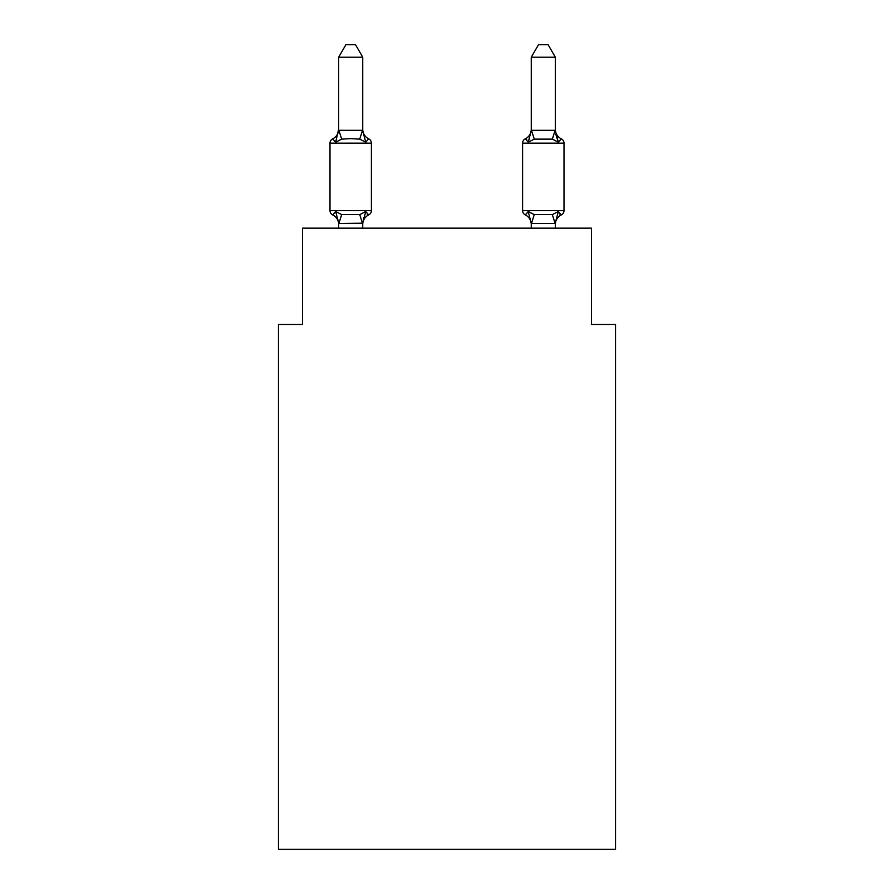 <?xml version="1.0" encoding="UTF-8"?>
<svg xmlns="http://www.w3.org/2000/svg" width="894" height="894" viewBox="0 0 894 894"><rect width="100%" height="100%" fill="white"/><g stroke="black" fill="none" stroke-linecap="round" stroke-linejoin="round"><path stroke-width="1.34" d="M615.53 849.3L615.53 324.455L591.448 324.455L591.448 228.16L302.552 228.16L302.552 324.455L278.47 324.455L278.47 849.3L615.53 849.3M561.298 214.906A4.816 4.816 0 0 0 564.002 210.582A4.816 4.816 0 0 1 561.298 214.906L559.923 214.247L561.298 214.906A4.816 4.816 0 0 0 564.002 210.582A4.816 4.816 0 0 1 561.298 214.906A4.816 4.816 0 0 0 564.002 210.582A4.816 4.816 0 0 1 561.298 214.906L559.923 214.247L561.298 214.906A4.816 4.816 0 0 0 564.002 210.582A4.816 4.816 0 0 1 561.298 214.906A4.816 4.816 0 0 0 564.002 210.582A4.816 4.816 0 0 1 561.298 214.906L559.923 214.247L561.298 214.906A4.816 4.816 0 0 0 564.002 210.582A4.816 4.816 0 0 1 561.298 214.906A4.816 4.816 0 0 0 564.002 210.582A4.816 4.816 0 0 1 561.298 214.906L559.923 214.247L561.298 214.906A4.816 4.816 0 0 0 564.002 210.582A4.816 4.816 0 0 1 561.298 214.906A4.816 4.816 0 0 0 564.002 210.582A4.816 4.816 0 0 1 561.298 214.906L559.923 214.247L561.298 214.906A4.816 4.816 0 0 0 564.002 210.582A4.816 4.816 0 0 1 561.298 214.906A4.816 4.816 0 0 0 564.002 210.582A4.816 4.816 0 0 1 561.298 214.906L559.923 214.247L561.298 214.906A4.816 4.816 0 0 0 564.002 210.582A4.816 4.816 0 0 1 561.298 214.906A4.816 4.816 0 0 0 564.002 210.582A4.816 4.816 0 0 1 561.298 214.906L559.923 214.247L561.298 214.906A4.816 4.816 0 0 0 564.002 210.582A4.816 4.816 0 0 1 561.298 214.906A4.816 4.816 0 0 0 564.002 210.582A4.816 4.816 0 0 1 561.298 214.906L559.923 214.247L561.298 214.906A4.816 4.816 0 0 0 564.002 210.582A4.816 4.816 0 0 1 561.298 214.906A4.816 4.816 0 0 0 564.002 210.582A4.816 4.816 0 0 1 561.298 214.906L559.923 214.247L561.298 214.906A4.816 4.816 0 0 0 564.002 210.582A4.816 4.816 0 0 1 561.298 214.906A4.816 4.816 0 0 0 564.002 210.582A4.816 4.816 0 0 1 561.298 214.906L559.923 214.247L561.298 214.906A4.816 4.816 0 0 0 564.002 210.582A4.816 4.816 0 0 1 561.298 214.906A4.816 4.816 0 0 0 564.002 210.582A4.816 4.816 0 0 1 561.298 214.906L559.923 214.247L561.298 214.906A4.816 4.816 0 0 0 564.002 210.582A4.816 4.816 0 0 1 561.298 214.906A4.816 4.816 0 0 0 564.002 210.582A4.816 4.816 0 0 1 561.298 214.906L559.923 214.247L561.298 214.906A4.816 4.816 0 0 0 564.002 210.582A4.816 4.816 0 0 1 561.298 214.906A4.816 4.816 0 0 0 564.002 210.582A4.816 4.816 0 0 1 561.298 214.906L559.923 214.247L561.298 214.906A4.816 4.816 0 0 0 564.002 210.582A4.816 4.816 0 0 1 561.298 214.906A4.816 4.816 0 0 0 564.002 210.582A4.816 4.816 0 0 1 561.298 214.906L558.348 211.52L561.298 214.906A10.594 10.594 0 0 0 555.342 224.439L555.342 224.439M555.342 57.216L548.111 44.7L538.49 44.7L531.259 57.216L555.342 57.216L555.342 129.317A10.594 10.594 0 0 0 561.298 138.838L558.348 142.224L561.298 138.838L558.348 142.224L555.833 134.357L558.348 142.224L561.298 138.838L558.348 142.224L561.298 138.838L558.348 142.224L555.833 134.357L558.348 142.224L561.298 138.838L558.348 142.224L561.298 138.838L558.348 142.224L555.833 134.357L558.348 142.224L561.298 138.838L558.348 142.224L561.298 138.838L558.348 142.224L555.833 134.357L558.348 142.224L561.298 138.838L558.348 142.224L561.298 138.838L558.348 142.224L555.833 134.357L558.348 142.224L561.298 138.838L558.348 142.224L561.298 138.838L558.348 142.224L555.833 134.357L558.348 142.224L561.298 138.838L558.348 142.224L561.298 138.838L558.348 142.224L555.833 134.357L558.348 142.224L561.298 138.838L558.348 142.224L561.298 138.838L558.348 142.224L555.833 134.357L558.348 142.224L561.298 138.838L558.348 142.224L561.298 138.838L558.348 142.224L555.833 134.357L558.348 142.224L561.298 138.838L558.348 142.224L561.298 138.838L558.348 142.224L555.833 134.357L558.348 142.224L561.298 138.838L558.348 142.224L561.298 138.838L558.348 142.224L555.833 134.357L558.348 142.224L561.298 138.838L558.348 142.224L561.298 138.838L558.348 142.224L555.833 134.357L558.348 142.224L561.298 138.838L558.348 142.224L561.298 138.838L558.348 142.224L555.833 134.357L558.348 142.224L561.298 138.838A4.816 4.816 0 0 1 564.002 143.163L564.002 210.582L522.599 210.582A4.816 4.816 0 0 0 525.303 214.906A4.816 4.816 0 0 1 522.599 210.582A4.816 4.816 0 0 0 525.303 214.906A10.594 10.594 0 0 1 531.259 224.439L531.259 223.008L531.259 224.439A10.594 10.594 0 0 0 525.303 214.906A4.816 4.816 0 0 1 522.599 210.582A4.816 4.816 0 0 0 525.303 214.906A4.816 4.816 0 0 1 522.599 210.582A4.816 4.816 0 0 0 525.303 214.906A10.594 10.594 0 0 1 531.259 224.439A10.594 10.594 0 0 0 525.303 214.906A4.816 4.816 0 0 1 522.599 210.582A4.816 4.816 0 0 0 525.303 214.906A4.816 4.816 0 0 1 522.599 210.582A4.816 4.816 0 0 0 525.303 214.906A10.594 10.594 0 0 1 531.259 224.439A10.594 10.594 0 0 0 525.303 214.906A4.816 4.816 0 0 1 522.599 210.582A4.816 4.816 0 0 0 525.303 214.906A4.816 4.816 0 0 1 522.599 210.582A4.816 4.816 0 0 0 525.303 214.906A10.594 10.594 0 0 1 531.259 224.439A10.594 10.594 0 0 0 525.303 214.906A4.816 4.816 0 0 1 522.599 210.582A4.816 4.816 0 0 0 525.303 214.906A4.816 4.816 0 0 1 522.599 210.582A4.816 4.816 0 0 0 525.303 214.906A10.594 10.594 0 0 1 531.259 224.439A10.594 10.594 0 0 0 525.303 214.906A4.816 4.816 0 0 1 522.599 210.582A4.816 4.816 0 0 0 525.303 214.906A4.816 4.816 0 0 1 522.599 210.582A4.816 4.816 0 0 0 525.303 214.906A10.594 10.594 0 0 1 531.259 224.439A10.594 10.594 0 0 0 525.303 214.906A4.816 4.816 0 0 1 522.599 210.582A4.816 4.816 0 0 0 525.303 214.906A4.816 4.816 0 0 1 522.599 210.582A4.816 4.816 0 0 0 525.303 214.906A10.594 10.594 0 0 1 531.259 224.439A10.594 10.594 0 0 0 525.303 214.906A4.816 4.816 0 0 1 522.599 210.582A4.816 4.816 0 0 0 525.303 214.906A4.816 4.816 0 0 1 522.599 210.582A4.816 4.816 0 0 0 525.303 214.906A10.594 10.594 0 0 1 531.259 224.439A10.594 10.594 0 0 0 525.303 214.906A4.816 4.816 0 0 1 522.599 210.582A4.816 4.816 0 0 0 525.303 214.906A4.816 4.816 0 0 1 522.599 210.582A4.816 4.816 0 0 0 525.303 214.906A10.594 10.594 0 0 1 531.259 224.439A10.594 10.594 0 0 0 525.303 214.906A4.816 4.816 0 0 1 522.599 210.582A4.816 4.816 0 0 0 525.303 214.906A4.816 4.816 0 0 1 522.599 210.582A4.816 4.816 0 0 0 525.303 214.906A10.594 10.594 0 0 1 531.259 224.439A10.594 10.594 0 0 0 525.303 214.906A4.816 4.816 0 0 1 522.599 210.582A4.816 4.816 0 0 0 525.303 214.906A4.816 4.816 0 0 1 522.599 210.582A4.816 4.816 0 0 0 525.303 214.906A10.594 10.594 0 0 1 531.259 224.439A10.594 10.594 0 0 0 525.303 214.906A4.816 4.816 0 0 1 522.599 210.582A4.816 4.816 0 0 0 525.303 214.906A4.816 4.816 0 0 1 522.599 210.582A4.816 4.816 0 0 0 525.303 214.906A10.594 10.594 0 0 1 531.259 224.439A10.594 10.594 0 0 0 525.303 214.906A4.816 4.816 0 0 1 522.599 210.582A4.816 4.816 0 0 0 525.303 214.906L528.253 211.52L525.303 214.906A4.816 4.816 0 0 1 522.599 210.582A4.816 4.816 0 0 0 525.303 214.906L528.253 211.52L525.303 214.906A10.594 10.594 0 0 1 531.259 224.439A10.594 10.594 0 0 0 525.303 214.906A4.816 4.816 0 0 1 522.599 210.582A4.816 4.816 0 0 0 525.303 214.906L528.253 211.52L525.303 214.906A4.816 4.816 0 0 1 522.599 210.582L522.599 143.163A4.816 4.816 0 0 1 525.303 138.838L526.678 139.498L525.303 138.838L526.678 139.498L525.303 138.838L526.678 139.498L525.303 138.838L526.678 139.498L525.303 138.838L526.678 139.498L525.303 138.838L526.678 139.498L525.303 138.838L526.678 139.498L525.303 138.838L526.678 139.498L525.303 138.838L526.678 139.498L525.303 138.838L526.678 139.498L525.303 138.838L526.678 139.498L525.303 138.838L526.678 139.498L525.303 138.838L526.678 139.498L525.303 138.838L528.253 142.224L525.303 138.838A10.594 10.594 0 0 0 531.259 129.317L531.259 129.317M531.259 57.216L531.259 130.3L555.342 130.3M555.342 228.16L555.342 223.444L531.259 223.444L528.253 211.52L525.303 214.906A10.594 10.594 0 0 1 531.259 224.439M529.382 138.414L528.253 142.224L529.382 138.414L528.253 142.224L529.382 138.414L528.253 142.224L529.382 138.414L528.253 142.224L529.382 138.414L528.253 142.224L529.382 138.414L528.253 142.224L529.382 138.414L528.253 142.224L529.382 138.414L528.253 142.224L529.382 138.414L528.253 142.224L529.382 138.414L528.253 142.224L529.382 138.414L528.253 142.224L529.382 138.414L528.253 142.224L529.382 138.414L528.253 142.224L529.382 138.414L528.253 142.224L534.266 139.129L531.461 130.245M362.74 223.198L338.86 223.511L335.652 211.52L332.702 214.906A4.816 4.816 0 0 1 329.998 210.582A4.816 4.816 0 0 0 332.702 214.906L335.652 211.52L332.702 214.906A4.816 4.816 0 0 1 329.998 210.582A4.816 4.816 0 0 0 332.702 214.906L335.652 211.52L332.702 214.906A4.816 4.816 0 0 1 329.998 210.582A4.816 4.816 0 0 0 332.702 214.906L335.652 211.52L332.702 214.906A4.816 4.816 0 0 1 329.998 210.582A4.816 4.816 0 0 0 332.702 214.906L335.652 211.52L332.702 214.906A4.816 4.816 0 0 1 329.998 210.582A4.816 4.816 0 0 0 332.702 214.906L335.652 211.52L332.702 214.906A4.816 4.816 0 0 1 329.998 210.582A4.816 4.816 0 0 0 332.702 214.906L335.652 211.52L332.702 214.906A4.816 4.816 0 0 1 329.998 210.582A4.816 4.816 0 0 0 332.702 214.906L335.652 211.52L332.702 214.906A4.816 4.816 0 0 1 329.998 210.582A4.816 4.816 0 0 0 332.702 214.906L335.652 211.52L332.702 214.906A4.816 4.816 0 0 1 329.998 210.582A4.816 4.816 0 0 0 332.702 214.906L335.652 211.52L332.702 214.906A4.816 4.816 0 0 1 329.998 210.582A4.816 4.816 0 0 0 332.702 214.906L335.652 211.52L332.702 214.906A4.816 4.816 0 0 1 329.998 210.582A4.816 4.816 0 0 0 332.702 214.906L335.652 211.52L332.702 214.906A4.816 4.816 0 0 1 329.998 210.582A4.816 4.816 0 0 0 332.702 214.906L335.652 211.52L332.702 214.906A4.816 4.816 0 0 1 329.998 210.582A4.816 4.816 0 0 0 332.702 214.906L335.652 211.52L332.702 214.906A4.816 4.816 0 0 1 329.998 210.582A4.816 4.816 0 0 0 332.702 214.906L335.652 211.52L332.702 214.906A4.816 4.816 0 0 1 329.998 210.582A4.816 4.816 0 0 0 332.702 214.906L335.652 211.52L332.702 214.906A4.816 4.816 0 0 1 329.998 210.582A4.816 4.816 0 0 0 332.702 214.906L335.652 211.52L332.702 214.906A4.816 4.816 0 0 1 329.998 210.582A4.816 4.816 0 0 0 332.702 214.906L335.652 211.52L332.702 214.906A4.816 4.816 0 0 1 329.998 210.582A4.816 4.816 0 0 0 332.702 214.906L335.652 211.52L332.702 214.906A4.816 4.816 0 0 1 329.998 210.582A4.816 4.816 0 0 0 332.702 214.906L335.652 211.52L332.702 214.906A4.816 4.816 0 0 1 329.998 210.582A4.816 4.816 0 0 0 332.702 214.906L335.652 211.52L332.702 214.906A4.816 4.816 0 0 1 329.998 210.582A4.816 4.816 0 0 0 332.702 214.906L335.652 211.52L332.702 214.906A4.816 4.816 0 0 1 329.998 210.582A4.816 4.816 0 0 0 332.702 214.906L335.652 211.52L332.702 214.906A4.816 4.816 0 0 1 329.998 210.582A4.816 4.816 0 0 0 332.702 214.906L335.652 211.52L332.702 214.906A4.816 4.816 0 0 1 329.998 210.582A4.816 4.816 0 0 0 332.702 214.906L335.652 211.52L332.702 214.906A4.816 4.816 0 0 1 329.998 210.582A4.816 4.816 0 0 0 332.702 214.906L335.652 211.52L332.702 214.906A4.816 4.816 0 0 1 329.998 210.582A4.816 4.816 0 0 0 332.702 214.906L335.652 211.52L332.702 214.906A4.816 4.816 0 0 1 329.998 210.582A4.816 4.816 0 0 0 332.702 214.906L335.652 211.52L341.664 214.616L359.734 214.616L365.747 211.52L368.697 214.906L367.222 214.18L368.697 214.906L365.747 211.52L368.697 214.906L365.747 211.52L368.697 214.906L367.222 214.18L368.697 214.906L365.747 211.52L368.697 214.906L365.747 211.52L368.697 214.906L365.747 211.52L368.697 214.906L365.747 211.52L368.697 214.906L365.747 211.52L368.697 214.906L365.747 211.52L368.697 214.906L367.222 214.18L368.697 214.906L365.747 211.52L368.697 214.906L365.747 211.52L368.697 214.906L367.222 214.18L368.697 214.906L365.747 211.52L368.697 214.906L365.747 211.52L368.697 214.906L365.747 211.52L368.697 214.906L365.747 211.52L368.697 214.906L365.747 211.52L368.697 214.906L367.222 214.18M362.74 57.216L338.658 57.216L345.889 44.7L355.51 44.7L362.74 57.216L362.74 130.736L365.747 142.224L359.734 139.129L350.694 138.648L341.664 139.129L335.652 142.224L332.702 138.838L335.652 142.224L332.702 138.838L335.652 142.224L332.702 138.838L335.652 142.224L332.702 138.838L335.652 142.224L332.702 138.838L335.652 142.224L332.702 138.838L335.652 142.224L332.702 138.838L335.652 142.224L332.702 138.838L335.652 142.224L332.702 138.838L335.652 142.224L332.702 138.838L335.652 142.224L332.702 138.838L335.652 142.224L332.702 138.838L335.652 142.224L332.702 138.838L335.652 142.224L332.702 138.838L335.652 142.224L332.702 138.838L335.652 142.224L332.702 138.838L335.652 142.224L332.702 138.838L335.652 142.224L332.702 138.838L335.652 142.224L332.702 138.838L335.652 142.224L332.702 138.838L335.652 142.224L332.702 138.838L335.652 142.224L332.702 138.838L335.652 142.224L332.702 138.838L335.652 142.224L332.702 138.838L335.652 142.224L332.702 138.838L335.652 142.224L332.702 138.838L335.652 142.224L332.702 138.838L335.652 142.224L338.658 129.317A10.594 10.594 0 0 1 332.702 138.838A4.816 4.816 0 0 0 329.998 143.163L329.998 210.582L371.401 210.582L371.401 143.163A4.816 4.816 0 0 0 368.697 138.838L365.747 142.224L368.697 138.838A4.816 4.816 0 0 1 371.401 143.163A4.816 4.816 0 0 0 368.697 138.838L365.747 142.224L368.697 138.838A4.816 4.816 0 0 1 371.401 143.163A4.816 4.816 0 0 0 368.697 138.838A4.816 4.816 0 0 1 371.401 143.163A4.816 4.816 0 0 0 368.697 138.838A4.816 4.816 0 0 1 371.401 143.163A4.816 4.816 0 0 0 368.697 138.838A4.816 4.816 0 0 1 371.401 143.163A4.816 4.816 0 0 0 368.697 138.838A4.816 4.816 0 0 1 371.401 143.163A4.816 4.816 0 0 0 368.697 138.838A4.816 4.816 0 0 1 371.401 143.163A4.816 4.816 0 0 0 368.697 138.838A4.816 4.816 0 0 1 371.401 143.163A4.816 4.816 0 0 0 368.697 138.838A4.816 4.816 0 0 1 371.401 143.163A4.816 4.816 0 0 0 368.697 138.838A4.816 4.816 0 0 1 371.401 143.163A4.816 4.816 0 0 0 368.697 138.838L365.747 142.224L368.697 138.838A4.816 4.816 0 0 1 371.401 143.163A4.816 4.816 0 0 0 368.697 138.838L365.747 142.224L368.697 138.838A4.816 4.816 0 0 1 371.401 143.163A4.816 4.816 0 0 0 368.697 138.838L365.747 142.224L368.697 138.838A4.816 4.816 0 0 1 371.401 143.163A4.816 4.816 0 0 0 368.697 138.838L365.747 142.224L368.697 138.838A4.816 4.816 0 0 1 371.401 143.163L329.998 143.163M362.74 130.736L362.74 129.317L362.74 130.736M338.658 224.439L338.658 224.439A10.594 10.594 0 0 0 332.702 214.906M365.747 211.52L368.697 214.906L365.747 211.52L368.697 214.906L365.747 211.52L368.697 214.906L365.747 211.52L368.697 214.906L365.747 211.52L368.697 214.906L365.747 211.52L368.697 214.906L365.747 211.52L368.697 214.906L365.747 211.52L362.74 223.008L363.869 217.343M531.259 223.444L531.259 228.16M528.253 211.52L525.303 214.906L528.253 211.52L525.303 214.906L528.253 211.52L525.303 214.906L528.253 211.52L525.303 214.906L528.253 211.52L525.303 214.906L528.253 211.52L525.303 214.906L528.253 211.52L525.303 214.906L528.253 211.52L525.303 214.906L528.253 211.52L525.303 214.906L528.253 211.52L525.303 214.906L528.253 211.52L525.303 214.906L528.253 211.52L534.266 214.616L552.336 214.616L558.348 211.52L555.14 223.511L552.336 214.616M338.658 57.216L338.658 130.3L362.74 130.3M362.74 228.16L362.74 223.444M338.658 228.16L338.658 223.444M362.74 224.439A10.594 10.594 0 0 1 368.697 214.906A4.816 4.816 0 0 0 371.401 210.582M362.74 129.317A10.594 10.594 0 0 0 368.697 138.838M528.253 142.224L531.259 130.3M555.833 134.357L558.348 142.224L552.336 139.129L534.266 139.129M558.348 142.224L555.342 130.736M341.664 214.616L338.86 223.511M359.734 214.616L362.539 223.511M338.86 130.245L341.664 139.129M362.539 130.245L359.734 139.129M564.002 143.163L522.599 143.163M531.461 223.511L534.266 214.616M552.336 139.129L555.14 130.245"/></g></svg>
